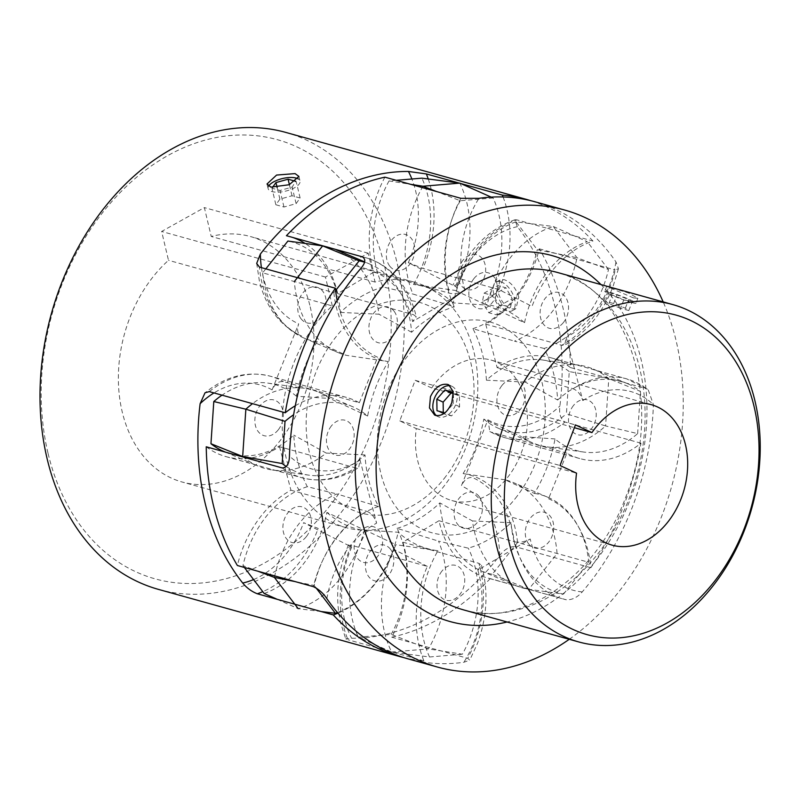 <?xml version="1.0" encoding="UTF-8"?>
<svg xmlns="http://www.w3.org/2000/svg" width="800" height="800" viewBox="0 0 800 800"><rect width="100%" height="100%" fill="white"/><g stroke="black" fill="none" stroke-linecap="round" stroke-linejoin="round"><path stroke-width="0.6" stroke-dasharray="4 3" d="M569.25 639.3A237.19 177.15 105.6 0 0 662.73 513.58A237.19 177.15 105.6 0 0 663.17 301.89M490.24 578.62A237.19 177.15 -74.4 0 1 391.75 637.17A101.92 76.12 105.6 0 0 398.63 621.99A101.92 76.12 105.6 0 0 402.89 542.18L438.98 520.73A101.92 76.12 105.6 0 0 487.07 577.84A101.92 76.12 105.6 0 0 490.24 578.62L566.22 599.77C572.01 600.06 577.35 597.44 582.24 591.91A237.19 177.15 105.6 0 0 633.05 505.32A237.19 177.15 105.6 0 0 653.4 404.59L648.16 389.61L646.4 388.69A101.92 76.12 105.6 0 0 626.72 378.87A101.92 76.12 105.6 0 0 573.11 388.77C577.59 390.56 580.82 394.49 582.81 400.58L566.24 337.44L564.7 345.08L561.7 345.27A101.92 76.12 105.6 0 0 610.26 286.03A101.92 76.12 105.6 0 0 615.24 269.97L618.42 268.72L615.96 261.92A237.19 177.15 105.6 0 0 535.02 201.79M570.42 367.55A101.92 76.12 105.6 0 0 550.75 357.73A101.92 76.12 105.6 0 0 497.14 367.63L485.72 324.13A101.92 76.12 105.6 0 0 534.28 264.88A101.92 76.12 105.6 0 0 539.27 248.82A237.19 177.15 -74.4 0 1 570.42 367.55L646.4 388.69M539.27 248.82L615.24 269.97M633.52 297.93L606.69 286.41L628.36 292.92L637.87 298.25L633.52 297.93M431.71 387.99L415.17 380.32L399.76 420.89L416.29 428.57A72.92 54.46 105.6 0 0 451.87 500.54A72.92 54.46 105.6 0 0 521.11 453.36A72.92 54.46 105.6 0 0 490.97 360.05A72.92 54.46 105.6 0 0 431.71 387.99L574.37 427.7M402.89 542.18L478.87 563.32L481.46 565.28L477.84 570.15L530.22 539.01C524.86 541.84 519.78 542.79 514.95 541.87A101.92 76.12 105.6 0 0 563.05 598.99A101.92 76.12 105.6 0 0 566.22 599.77L487.07 577.84M631.77 302.54A16.68 1.35 20.8 0 1 614.43 296.35A16.68 1.35 20.8 0 1 604.81 291.34A16.68 1.35 20.8 0 1 609.04 291.99A16.68 1.35 20.8 0 1 626.37 298.18A16.68 1.35 20.8 0 1 635.99 303.19A16.68 1.35 20.8 0 1 631.77 302.54M436.43 415.63A16.68 11.01 -65.1 0 0 438.02 416.63A16.68 11.01 -65.1 0 0 439.14 417.04A16.68 11.01 -65.1 0 0 455.39 405.31A16.68 11.01 -65.1 0 0 452.06 386.37A16.68 11.01 -65.1 0 0 450.94 385.96A16.68 11.01 -65.1 0 0 450.25 385.8M443.29 412.47L443.31 413.65L451.53 415.93L459.58 406.72L459.4 395.22L453.11 393.46M459.58 406.72L453.27 403.79L453.17 397.68M459.4 395.22L453.09 392.28M451.53 415.93L445.22 413L453.27 403.79M443.31 413.65L436.99 410.71M620.59 308.27L608.9 303.61L605.43 301.24L613.66 303.53L625.35 308.19L628.81 310.56L620.59 308.27L623.86 299.64L612.18 294.98L608.71 292.6L616.94 294.89L628.63 299.55L632.09 301.93L623.86 299.64M628.81 310.56L632.09 301.93M625.35 308.19L628.63 299.55M613.66 303.53L616.94 294.89M605.43 301.24L608.71 292.6M608.9 303.61L612.18 294.98M384.9 177.16A101.92 76.12 105.6 0 0 373.75 272.15L449.73 293.3C454.53 294.22 459.62 293.26 465 290.44L412.62 321.57L416.27 316.82L413.64 314.75A101.92 76.12 105.6 0 0 365.55 257.64A101.92 76.12 105.6 0 0 362.38 256.85M373.75 272.15L337.67 293.6A101.92 76.12 105.6 0 0 305.11 243.43M292.7 237.46A101.92 76.12 105.6 0 0 289.58 236.49A101.92 76.12 105.6 0 0 286.41 235.7M337.67 293.6L413.64 314.75M206.23 446.78A101.92 76.12 105.6 0 0 225.9 456.6A101.92 76.12 105.6 0 0 279.51 446.7L355.49 467.85L358.69 467.53L360.03 460.01L376.6 523.15C374.62 517.08 371.39 513.14 366.9 511.35A101.92 76.12 105.6 0 0 313.35 586.66M279.51 446.7L290.93 490.2A101.92 76.12 105.6 0 0 237.38 565.51M290.93 490.2L366.9 511.35M407.82 658.8A237.19 177.15 105.6 0 0 463.88 662.26L469.75 660.14L467.72 658.31A101.92 76.12 105.6 0 0 474.6 643.13A101.92 76.12 105.6 0 0 478.87 563.32M391.75 637.17L467.72 658.31M438.98 520.73L514.95 541.87M497.14 367.63L573.11 388.77M485.72 324.13L561.7 345.27M415.17 380.32L575.43 424.92M399.76 420.89L560.02 465.5M416.29 428.57L576.55 473.17M265.82 268.87L262.66 272.84L294.35 281.52A101.92 76.12 105.6 0 0 337.83 352.48A101.92 76.12 105.6 0 0 346.3 355.33L388.31 361.57A125.78 93.94 105.6 0 0 367.62 416.03A97.05 72.49 105.6 0 0 352.8 406.76A97.05 72.49 105.6 0 0 293.62 414.75M335.62 290.48L333.89 292.67L294.35 281.52M333.89 292.67A97.05 72.49 105.6 0 0 388.31 361.57M262.66 272.84A97.05 72.49 105.6 0 0 303.86 338A97.05 72.49 105.6 0 0 317.08 341.74L346.3 355.33M367.62 416.03L329.9 398.5A101.92 76.12 105.6 0 0 318.83 392.28A101.92 76.12 105.6 0 0 304.41 388.27A101.92 76.12 105.6 0 0 252.51 403.66M317.08 341.74A125.78 93.94 105.6 0 0 296.4 396.21L329.9 398.5M296.4 396.21A97.05 72.49 105.6 0 0 267.85 383.12A97.05 72.49 105.6 0 0 222.02 395.17M286.3 466.54A97.05 72.49 105.6 0 0 308.93 475.16A97.05 72.49 105.6 0 0 365 454.94A125.78 93.94 105.6 0 0 378.54 506.52L336.96 493.98A101.92 76.12 105.6 0 0 274.41 577.43M378.54 506.52A97.05 72.49 105.6 0 0 314.17 585.43L295.26 581.62M223.98 451.51A97.05 72.49 105.6 0 0 293.78 435.12A125.78 93.94 105.6 0 0 307.32 486.7L336.96 493.98M307.32 486.7A97.05 72.49 105.6 0 0 242.94 565.61L257.91 571.22M242.94 565.61L244.35 567.45M277.24 599.32L298.22 608.68A101.92 76.12 105.6 0 0 364.43 530.04L398.13 532.23A125.78 93.94 105.6 0 0 437.96 550.72A97.05 72.49 105.6 0 0 429.53 656.98L391.6 652.01L428.46 648.91A101.92 76.12 105.6 0 0 438.54 541.12L468.27 548.16A125.78 93.94 105.6 0 0 511.07 522.72A97.05 72.49 105.6 0 0 563.51 594.1L528.77 589.27L557.09 553.62A101.92 76.12 105.6 0 0 513.61 482.67A101.92 76.12 105.6 0 0 505.14 479.82L534.36 493.4A125.78 93.94 105.6 0 0 555.04 438.94A97.05 72.49 105.6 0 0 583.59 452.03A97.05 72.49 105.6 0 0 637.64 433.62L605.58 425.94L608.77 378.64A101.92 76.12 105.6 0 0 593.49 369.15A101.92 76.12 105.6 0 0 579.08 365.14A101.92 76.12 105.6 0 0 525.21 382.06L557.66 400.03A125.78 93.94 105.6 0 0 544.12 348.45A97.05 72.49 105.6 0 0 608.49 269.54L577.02 257.72L553.21 226.46A101.92 76.12 105.6 0 0 487 305.1L524.54 322.74A125.78 93.94 105.6 0 0 484.7 304.25A97.05 72.49 105.6 0 0 493.14 197.99L491.19 197.12M321.15 611.54L298.22 608.68M314.17 585.43L316.03 587.87M337.46 612.55A97.05 72.49 105.6 0 0 398.13 532.23M264.18 593.49A97.05 72.49 105.6 0 0 326.9 512.41L364.43 530.04M437.96 550.72L396.01 544.7A101.92 76.12 105.6 0 0 391.6 652.01L358.3 637.16L391.18 634.39L428.46 648.91L462.4 654.22A97.05 72.49 105.6 0 0 468.27 548.16M326.9 512.41A125.78 93.94 105.6 0 0 366.73 530.89L396.01 544.7M366.73 530.89A97.05 72.49 105.6 0 0 358.3 637.16M429.53 656.98L462.4 654.22M391.18 634.39A97.05 72.49 105.6 0 0 397.05 528.34L438.54 541.12M511.07 522.72L472.46 520.95A101.92 76.12 105.6 0 0 515.25 585.39A101.92 76.12 105.6 0 0 528.77 589.27L492.29 574.27L517.54 542.48L588.77 562.3A97.05 72.49 105.6 0 0 547.58 497.15A97.05 72.49 105.6 0 0 534.36 493.4M397.05 528.34A125.78 93.94 105.6 0 0 439.84 502.9L472.46 520.95M439.84 502.9A97.05 72.49 105.6 0 0 481.28 570.91A97.05 72.49 105.6 0 0 492.29 574.27M563.51 594.1L588.77 562.3M517.54 542.48A97.05 72.49 105.6 0 0 463.13 473.58L505.14 479.82M555.04 438.94L521.53 436.64A101.92 76.12 105.6 0 0 532.61 442.86A101.92 76.12 105.6 0 0 547.02 446.87A101.92 76.12 105.6 0 0 605.58 425.94L566.42 413.79L569.26 371.59L608.77 378.64L640.49 391.42A97.05 72.49 105.6 0 0 627.46 383.63A97.05 72.49 105.6 0 0 557.66 400.03M463.13 473.58A125.78 93.94 105.6 0 0 483.81 419.11L521.53 436.64M483.81 419.11A97.05 72.49 105.6 0 0 498.64 428.38A97.05 72.49 105.6 0 0 566.42 413.79M637.64 433.62L640.49 391.42M569.26 371.59A97.05 72.49 105.6 0 0 542.51 359.99A97.05 72.49 105.6 0 0 486.43 380.2L525.21 382.06M544.12 348.45L514.48 341.16A101.92 76.12 105.6 0 0 577.02 257.72L537.27 249.71L516.03 221.83L553.21 226.46L587.25 241.66A97.05 72.49 105.6 0 0 524.54 322.74M486.43 380.2A125.78 93.94 105.6 0 0 472.89 328.62L514.48 341.16M472.89 328.62A97.05 72.49 105.6 0 0 537.27 249.71M608.49 269.54L587.25 241.66M516.03 221.83A97.05 72.49 105.6 0 0 453.31 302.91L487 305.1M484.7 304.25L455.42 290.45A101.92 76.12 105.6 0 0 459.83 183.13M453.31 302.91A125.78 93.94 105.6 0 0 413.48 284.43L455.42 290.45M413.48 284.43A97.05 72.49 105.6 0 0 421.91 178.16M396.26 180.32L389.03 180.93L410.5 184.29M493.14 197.99L460.26 200.75L436.66 191.57M422.98 186.23A101.92 76.12 105.6 0 0 412.9 294.03L454.39 306.81A125.78 93.94 105.6 0 0 411.6 332.25A97.05 72.49 105.6 0 0 370.15 264.24A97.05 72.49 105.6 0 0 364.53 262.19M460.26 200.75A97.05 72.49 105.6 0 0 454.39 306.81M389.03 180.93A97.05 72.49 105.6 0 0 383.16 286.98L412.9 294.03M389.68 266.03A18.53 13.84 -74.4 0 1 391.41 240.3A18.53 13.84 -74.4 0 1 411.46 238.61A18.53 13.84 -74.4 0 1 409.73 264.34A18.53 13.84 -74.4 0 1 389.68 266.03M278.23 429.87A18.53 13.84 -74.4 0 1 258.19 431.56A18.53 13.84 -74.4 0 1 259.92 405.83A18.53 13.84 -74.4 0 1 279.97 404.14A18.53 13.84 -74.4 0 1 278.23 429.87M390.53 549.29A18.53 13.84 -74.4 0 1 388.8 575.02A18.53 13.84 -74.4 0 1 368.75 576.71A18.53 13.84 -74.4 0 1 370.48 550.97A18.53 13.84 -74.4 0 1 390.53 549.29M501.98 385.45A18.53 13.84 -74.4 0 1 522.02 383.76A18.53 13.84 -74.4 0 1 520.29 409.49A18.53 13.84 -74.4 0 1 500.24 411.18A18.53 13.84 -74.4 0 1 501.98 385.45M306.28 536.73A18.53 13.84 -74.4 0 1 286.23 538.42A18.53 13.84 -74.4 0 1 287.97 512.69A18.53 13.84 -74.4 0 1 308.02 511A18.53 13.84 -74.4 0 1 306.28 536.73M473.93 278.59A18.53 13.84 -74.4 0 1 493.97 276.9A18.53 13.84 -74.4 0 1 492.24 302.63A18.53 13.84 -74.4 0 1 472.19 304.32A18.53 13.84 -74.4 0 1 473.93 278.59M444.13 478.58A109.33 81.66 105.6 0 0 454.36 326.77A109.33 81.66 105.6 0 0 336.08 336.73A109.33 81.66 105.6 0 0 325.85 488.55A109.33 81.66 105.6 0 0 444.13 478.58M383.16 286.98A125.78 93.94 105.6 0 0 340.37 312.42A97.05 72.49 105.6 0 0 287.92 241.04M479.18 496.58A18.53 13.84 -74.4 0 1 477.44 522.31A18.53 13.84 -74.4 0 1 457.4 524A18.53 13.84 -74.4 0 1 459.13 498.27A18.53 13.84 -74.4 0 1 479.18 496.58M301.03 318.74A18.53 13.84 -74.4 0 1 302.77 293.01A18.53 13.84 -74.4 0 1 322.81 291.32A18.53 13.84 -74.4 0 1 321.08 317.05A18.53 13.84 -74.4 0 1 301.03 318.74M340.37 312.42L378.97 314.2A101.92 76.12 105.6 0 0 336.18 249.76A101.92 76.12 105.6 0 0 322.66 245.88M411.6 332.25L378.97 314.2M528.62 543.83A18.53 13.84 105.6 0 0 548.67 542.14A18.53 13.84 105.6 0 0 550.4 516.41A18.53 13.84 105.6 0 0 530.35 518.1A18.53 13.84 105.6 0 0 528.62 543.83M359.19 532.51A18.53 13.84 105.6 0 0 357.46 558.24A18.53 13.84 105.6 0 0 377.51 556.55A18.53 13.84 105.6 0 0 379.24 530.82A18.53 13.84 105.6 0 0 359.19 532.51M394.04 311.14A18.53 13.84 105.6 0 0 373.99 312.83A18.53 13.84 105.6 0 0 372.26 338.56A18.53 13.84 105.6 0 0 392.31 336.87A18.53 13.84 105.6 0 0 394.04 311.14M563.47 322.46A18.53 13.84 105.6 0 0 565.2 296.73A18.53 13.84 105.6 0 0 545.15 298.42A18.53 13.84 105.6 0 0 543.42 324.15A18.53 13.84 105.6 0 0 563.47 322.46M573.43 405.57A18.07 13.49 105.6 0 0 571.74 430.66A18.07 13.49 105.6 0 0 591.29 429.01A18.07 13.49 105.6 0 0 592.98 403.92A18.07 13.49 105.6 0 0 573.43 405.57M331.37 425.96A18.07 13.49 105.6 0 0 329.68 451.04A18.07 13.49 105.6 0 0 349.23 449.4A18.07 13.49 105.6 0 0 350.92 424.31A18.07 13.49 105.6 0 0 331.37 425.96M515.36 498.41A109.33 81.66 105.6 0 0 525.59 346.6A109.33 81.66 105.6 0 0 407.3 356.56A109.33 81.66 105.6 0 0 397.08 508.37A109.33 81.66 105.6 0 0 515.36 498.41M441.94 571.1A18.07 13.49 105.6 0 0 440.25 596.19A18.07 13.49 105.6 0 0 459.8 594.54A18.07 13.49 105.6 0 0 461.49 569.45A18.07 13.49 105.6 0 0 441.94 571.1M462.87 260.43A18.07 13.49 105.6 0 0 461.18 285.51A18.07 13.49 105.6 0 0 480.72 283.87A18.07 13.49 105.6 0 0 482.41 258.78A18.07 13.49 105.6 0 0 462.87 260.43M242.67 456.51A101.92 76.12 105.6 0 0 257.95 465.99A101.92 76.12 105.6 0 0 272.36 470A101.92 76.12 105.6 0 0 326.23 453.09L293.78 435.12M365 454.94L326.23 453.09M48 453.12A227.93 170.23 -74.4 0 1 167.82 155.57A227.93 170.23 -74.4 0 1 384.39 265.39A227.93 170.23 -74.4 0 1 264.57 562.94A227.93 170.23 -74.4 0 1 48 453.12M158.53 589.41A237.19 177.15 105.6 0 0 345.88 506.2A237.19 177.15 105.6 0 0 397.16 263.22A237.19 177.15 105.6 0 0 285.73 132.4M503.07 196.96A101.92 76.12 -74.4 0 1 498.9 289.58L532.02 306.37A101.92 76.12 -74.4 0 1 592.96 241.05L516.99 219.9L514.89 219.76L517.32 226.67A237.19 177.15 -74.4 0 1 555.05 307.17A237.19 177.15 -74.4 0 1 559.91 406C558.89 413.78 560.59 419.13 565 422.04A101.92 76.12 -74.4 0 1 503.81 437.42A101.92 76.12 -74.4 0 1 490.92 432.06L489.84 431.61L487.94 419.81L461.34 485.85C464.27 479.74 468.02 476.98 472.6 477.57A101.92 76.12 -74.4 0 1 514.85 546.57C509.27 546.58 504.21 549.59 499.67 555.6A237.19 177.15 -74.4 0 1 351.59 638.24L345.77 638.82L347.93 639.73A101.92 76.12 -74.4 0 1 343.27 625.14A101.92 76.12 -74.4 0 1 351.35 545.23L348.5 544.87L351.7 547.04L303.63 522.67L318.23 528.44A101.92 76.12 -74.4 0 1 262.79 591.66M518.77 297.07C515.9 288.08 511.1 282.3 504.36 279.72L499.94 280.01L497.75 291.22C500.35 300.37 504.87 306.31 511.32 309.03L515.92 308.65L518.77 297.07M460.61 183.48L458.95 183.01M592.96 241.05A237.19 177.15 105.6 0 0 530.85 200.7M268.62 186.12A16.4 6.48 -13.4 0 0 268.11 188.62A16.4 6.48 -13.4 0 0 271.96 191.58A16.4 6.48 -13.4 0 0 290.37 189.68A16.4 6.48 -13.4 0 0 300.02 181.04A16.4 6.48 -13.4 0 0 298.23 178.91M310.21 306.79A127.4 95.15 -74.4 0 1 282.66 437.29A127.4 95.15 -74.4 0 1 182.03 481.99A127.4 95.15 -74.4 0 1 122.18 411.72A127.4 95.15 -74.4 0 1 168.49 260.31L161.64 231.45L204.37 207.6L211.23 236.46A127.4 95.15 -74.4 0 1 250.36 236.52A127.4 95.15 -74.4 0 1 310.21 306.79M332.32 305.91L325.46 277.05L368.2 253.2L375.05 282.06A127.4 95.15 -74.4 0 1 414.18 282.12A127.4 95.15 -74.4 0 1 474.03 352.38A127.4 95.15 -74.4 0 1 446.48 482.89A127.4 95.15 -74.4 0 1 345.85 527.58A127.4 95.15 -74.4 0 1 286 457.32A127.4 95.15 -74.4 0 1 332.32 305.91L168.49 260.31M295.27 405.78A101.92 76.12 -74.4 0 1 346.44 397.4A101.92 76.12 -74.4 0 1 359.33 402.75L283.35 381.6C278.79 381 275.03 383.76 272.09 389.89L298.69 323.85C296.59 330.2 297.59 334.28 301.67 336.1A101.92 76.12 -74.4 0 1 261.98 282.86A101.92 76.12 -74.4 0 1 259.42 267.09M403.68 657.57A237.19 177.15 105.6 0 0 423.9 660.88A101.92 76.12 -74.4 0 1 419.25 646.29A101.92 76.12 -74.4 0 1 427.32 566.38L351.35 545.23M500.68 281.78A16.4 8.77 60.8 0 1 513.51 295.74A16.4 8.77 60.8 0 1 512.15 310.76A16.4 8.77 60.8 0 1 507.64 311.09A16.4 8.77 60.8 0 1 494.8 297.13A16.4 8.77 60.8 0 1 496.17 282.11A16.4 8.77 60.8 0 1 500.68 281.78M496.06 294.18L497.79 285.53L505.88 287.78L512.25 298.69L510.53 307.34L502.43 305.09L496.06 294.18L482.39 301.81L484.11 293.16L497.79 285.53M484.11 293.16L492.21 295.41L498.58 306.32L496.85 314.97L488.76 312.72L482.39 301.81M488.76 312.72L502.43 305.09M496.85 314.97L510.53 307.34M498.58 306.32L512.25 298.69M492.21 295.41L505.88 287.78M427.32 566.38L394.2 549.59A101.92 76.12 -74.4 0 1 337.97 613.15M423.9 660.88L347.93 639.73M359.33 402.75L377.65 357.25A101.92 76.12 -74.4 0 1 337.16 300.41M256.68 263.41L259.36 280.85C265.89 307.19 279.76 325.52 300.98 335.85L301.67 336.1M498.9 289.58L422.93 268.43L408.33 262.66L456.4 287.03L453.2 284.86L456.05 285.23A101.92 76.12 -74.4 0 1 516.99 219.9M548.57 498.71A101.92 76.12 -74.4 0 1 590.83 567.72A237.19 177.15 105.6 0 0 640.97 443.19A101.92 76.12 -74.4 0 1 579.78 458.56A101.92 76.12 -74.4 0 1 566.9 453.21L548.57 498.71M566.9 453.21L490.92 432.06M640.97 443.19L565 422.04M368.2 253.2L204.37 207.6M375.05 282.06L211.23 236.46M325.46 277.05L161.64 231.45M272.48 187.45L271.94 188.21L280.03 190.46L292.16 187.08L295.71 181.32M275.87 204.77L283.97 207.02L296.09 203.64L300.12 198.01L292.02 195.76L279.9 199.14L275.87 204.77L271.94 188.21M279.9 199.14L277.16 187.6M292.02 195.76L289.39 184.68M300.12 198.01L296.18 181.45M296.09 203.64L292.16 187.08M283.97 207.02L280.03 190.46M590.83 567.72L514.85 546.57M600.99 284.58A189.94 141.86 -74.4 0 1 630.53 498.64A189.94 141.86 -74.4 0 1 507.07 621.99M463.64 609.9A175.11 130.79 105.6 0 0 629.92 496.59A175.11 130.79 105.6 0 0 557.55 272.5C626.86 287.54 665.04 400.54 626.17 496.01C596.48 578 520.54 628.2 463.64 609.9M615.96 261.92A90.8 67.82 -74.4 0 1 609.8 284.49A90.8 67.82 -74.4 0 1 566.24 337.44M477.84 570.15A90.8 67.82 -74.4 0 1 474.15 641.6A90.8 67.82 -74.4 0 1 463.88 662.26M460.87 198.31A101.92 76.12 105.6 0 0 449.73 293.3M465 290.44A90.8 67.82 -74.4 0 1 478.96 198.32M360.61 268.67A90.8 67.82 -74.4 0 1 412.62 321.57M282.2 467.93A101.92 76.12 105.6 0 0 301.88 477.75A101.92 76.12 105.6 0 0 355.49 467.85M326.88 598.67A90.8 67.82 -74.4 0 1 376.6 523.15M582.24 591.91A90.8 67.82 -74.4 0 1 530.22 539.01M582.81 400.58A90.8 67.82 -74.4 0 1 653.4 404.59M360.03 460.01A90.8 67.82 -74.4 0 1 289.45 456M261.42 267.65A90.8 67.82 105.6 0 0 263.06 276.29A90.8 67.82 105.6 0 0 298.69 323.85M351.7 547.04A90.8 67.82 105.6 0 0 344.35 618.58A90.8 67.82 105.6 0 0 351.59 638.24M253.58 579.57A90.8 67.82 105.6 0 0 303.63 522.67M209.28 391.62A101.92 76.12 -74.4 0 1 270.47 376.25A101.92 76.12 -74.4 0 1 283.35 381.6M272.09 389.89A90.8 67.82 105.6 0 0 213.98 392.93M428.24 178.99A101.92 76.12 -74.4 0 1 422.93 268.43M408.33 262.66A90.8 67.82 105.6 0 0 411.88 179M487.94 419.81A90.8 67.82 105.6 0 0 559.91 406M499.67 555.6A90.8 67.82 105.6 0 0 461.34 485.85M517.32 226.67A90.8 67.82 105.6 0 0 456.4 287.03M490.97 360.05L651.23 404.65M618.42 268.72L613.07 286.46C602.66 313.1 586.53 332.64 564.7 345.08M481.46 565.28C488.61 590.69 487.26 616.78 477.42 643.57L469.75 660.14M606.69 286.41L604.81 291.34M434.64 415.06L438.02 416.63M448.69 384.8L452.06 386.37M637.87 298.25L635.99 303.19M289.58 236.49L365.55 257.64C376.79 260.83 386.61 266.8 395.02 275.56C405.41 286.6 412.49 300.36 416.27 316.82M225.9 456.6L301.88 477.75C321.23 482.72 340.17 479.31 358.69 467.53M550.75 357.73L626.72 378.87L648.16 389.61M451.87 500.54L612.13 545.15M303.86 338L337.83 352.48M352.8 406.76L318.83 392.28M267.85 383.12L304.41 388.27M481.28 570.91L515.25 585.39M547.58 497.15L513.61 482.67M583.59 452.03L547.02 446.87M498.64 428.38L532.61 442.86M627.46 383.63L593.49 369.15M542.51 359.99L579.08 365.14M370.15 264.24L364.62 261.88M225.4 452.12L257.95 465.99M308.93 475.16L272.36 470M298.92 176.41L300.02 181.04M345.85 527.58L182.03 481.99M348.5 544.87C337.5 571.01 334.89 597.1 340.66 623.13L345.77 638.82M515.92 308.65L512.15 310.76M499.94 280.01L496.17 282.11M346.44 397.4L270.47 376.25C247.55 370.6 225.73 376.11 205.03 392.79M579.78 458.56L503.81 437.42L489.84 431.61M414.18 282.12L250.36 236.52M514.89 219.76C486.67 230.2 466.11 251.9 453.2 284.86M267.01 183.99L268.11 188.62"/><path stroke-width="1.2" d="M663.17 301.89A237.19 177.15 105.6 0 0 564.7 210.05A237.19 177.15 105.6 0 0 339.47 363.52A237.19 177.15 105.6 0 0 437.5 667.06A237.19 177.15 105.6 0 0 569.25 639.3M564.7 210.05L535.02 201.79A237.19 177.15 105.6 0 0 478.96 198.32L460.87 198.31L384.9 177.16A237.19 177.15 -74.4 0 0 286.41 235.7L362.38 256.85C366.05 259.19 365.46 263.13 360.61 268.67A237.19 177.15 105.6 0 0 309.79 355.26A237.19 177.15 105.6 0 0 289.45 456C289.27 463.7 286.85 467.68 282.2 467.93L206.23 446.78A237.19 177.15 -74.4 0 0 237.38 565.51L313.35 586.66C318.73 589.19 323.24 593.2 326.88 598.67A237.19 177.15 105.6 0 0 407.82 658.8L437.5 667.06M506.42 417.86A175.11 130.79 -74.4 0 1 672.7 304.55A175.11 130.79 -74.4 0 1 745.07 528.64A175.11 130.79 -74.4 0 1 578.79 641.95A175.11 130.79 -74.4 0 1 506.42 417.86M447.57 384.39C440.55 383.42 434.84 387.53 430.44 396.71L429.47 407.96L434.64 415.06L435.77 415.47C442.42 416.29 447.76 412.01 451.81 402.66L453.26 391.63L448.68 384.8L447.57 384.39M744.69 527.36A165.85 123.87 105.6 0 0 690.38 320.37A165.85 123.87 105.6 0 0 518.67 422.44A165.85 123.87 105.6 0 0 572.98 629.43A165.85 123.87 105.6 0 0 744.69 527.36M574.37 427.7L591.97 432.6L575.43 424.92L560.02 465.5L576.55 473.17A72.92 54.46 105.6 0 0 612.13 545.15A72.92 54.46 105.6 0 0 681.37 497.97A72.92 54.46 105.6 0 0 651.23 404.65A72.92 54.46 105.6 0 0 591.97 432.6M450.25 385.8A16.68 11.01 -65.1 0 0 435.05 396.88A16.68 11.01 -65.1 0 0 436.43 415.63M453.11 393.46L451.18 392.93L443.13 402.14L443.29 412.47M453.17 397.68L453.09 392.28L444.86 390L436.82 399.21L436.99 410.71L444.79 412.89M443.13 402.14L436.82 399.21M451.18 392.93L444.86 390M305.11 243.43A101.92 76.12 105.6 0 0 292.7 237.46M265.82 268.87L287.92 241.04L322.66 245.88L294.35 281.52M364.53 262.19A97.05 72.49 105.6 0 0 359.15 260.87L335.62 290.48M359.15 260.87L322.66 245.88M252.51 403.66A101.92 76.12 105.6 0 0 245.86 409.2L242.67 456.51L282.18 463.55A97.05 72.49 105.6 0 0 286.3 466.54M293.62 414.75A97.05 72.49 105.6 0 0 285.02 421.35L245.86 409.2L213.79 401.53L210.95 443.73A97.05 72.49 105.6 0 0 223.98 451.51L225.4 452.12M222.02 395.17A97.05 72.49 105.6 0 0 213.79 401.53M295.26 581.62L274.41 577.43L298.22 608.68M257.91 571.22L274.41 577.43M244.35 567.45L264.18 593.49L277.24 599.32M316.03 587.87L335.41 613.31L321.15 611.54M335.41 613.31A97.05 72.49 105.6 0 0 337.46 612.55M491.19 197.12L459.83 183.13L422.98 186.23L410.5 184.29M396.26 180.32L421.91 178.16L459.83 183.13M436.66 191.57L422.98 186.23M285.02 421.35L282.18 463.55M210.95 443.73L242.67 456.51M530.85 200.7A237.19 177.15 105.6 0 0 526.71 199.47L285.73 132.4A237.19 177.15 105.6 0 0 98.37 215.61A237.19 177.15 105.6 0 0 47.09 458.59A237.19 177.15 105.6 0 0 158.53 589.41L399.51 656.49A237.19 177.15 105.6 0 0 403.68 657.57M270.9 187.12L267.01 183.99L276.59 175.06L295.1 173.61L298.91 176.41L289.2 184.75L270.9 187.12M262.79 591.66A101.92 76.12 -74.4 0 1 257.29 593.77C251.64 591.55 246.78 587.97 242.71 583.03A237.19 177.15 -74.4 0 1 204.98 502.53A237.19 177.15 -74.4 0 1 200.12 403.7L205.03 392.79L209.28 391.62L285.25 412.77A101.92 76.12 -74.4 0 1 295.27 405.78M337.16 300.41A101.92 76.12 -74.4 0 1 335.4 288.24A237.19 177.15 105.6 0 0 285.25 412.77M335.4 288.24L259.42 267.09L256.68 263.41L260.35 254.1A237.19 177.15 -74.4 0 1 408.44 171.46L426.35 173.94A101.92 76.12 -74.4 0 1 428.24 178.99M526.71 199.47A237.19 177.15 105.6 0 0 502.32 195.09L460.61 183.48M458.95 183.01L426.35 173.94M298.23 178.91A16.4 6.48 -13.4 0 0 296.16 178.08A16.4 6.48 -13.4 0 0 280.53 179.06A16.4 6.48 -13.4 0 0 268.62 186.12M337.97 613.15A101.92 76.12 -74.4 0 1 333.26 614.91A237.19 177.15 105.6 0 0 399.51 656.49M502.32 195.09A101.92 76.12 -74.4 0 1 503.07 196.96M277.16 187.6L275.97 182.58L272.48 187.45M289.39 184.68L288.09 179.2L275.97 182.58M295.71 181.32L288.09 179.2M333.26 614.91L257.29 593.77M507.07 621.99A189.94 141.86 -74.4 0 1 371.67 378.47A189.94 141.86 -74.4 0 1 600.99 284.58M672.7 304.55L557.55 272.5A175.11 130.79 105.6 0 0 391.27 385.8A175.11 130.79 105.6 0 0 463.64 609.9L578.79 641.95M260.35 254.1A90.8 67.82 105.6 0 0 261.42 267.65M242.71 583.03A90.8 67.82 105.6 0 0 253.58 579.57M213.98 392.93A90.8 67.82 105.6 0 0 200.12 403.7M411.88 179A90.8 67.82 105.6 0 0 408.44 171.46M364.62 261.88L336.18 249.76"/></g></svg>
